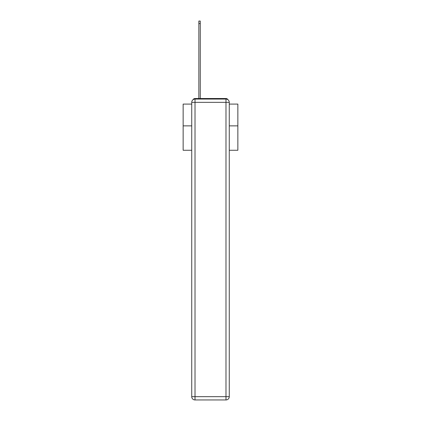 <?xml version="1.0" encoding="UTF-8"?>
<svg xmlns="http://www.w3.org/2000/svg" width="421" height="421" viewBox="0 0 421 421"><rect width="100%" height="100%" fill="white"/><g stroke="black" fill="none" stroke-linecap="round" stroke-linejoin="round"><path stroke-width="0.63" d="M229.266 150.265L237.854 150.265L237.854 104.098L229.266 104.098M191.734 125.868L183.146 125.868L183.146 104.098L191.734 104.098M183.146 125.868L183.146 150.265L191.734 150.265M227.929 99.698A2.189 2.189 0 0 0 225.982 98.514L195.018 98.514A2.189 2.189 0 0 0 193.071 99.698M237.854 125.868L229.266 125.868M195.018 98.514L198.849 98.514L198.849 21.05L200.27 21.05L200.27 98.514L201.964 98.514M219.036 98.514L225.982 98.514M195.018 99.061L225.982 99.061A3.284 3.284 0 0 1 229.266 102.345L229.266 396.666A3.284 3.284 0 0 1 225.982 399.95L195.018 399.95L195.018 396.666L225.982 396.666L225.982 102.345L195.018 102.345L195.018 396.666L191.734 396.666L191.734 102.345L195.018 102.345L195.018 99.061A3.284 3.284 0 0 0 191.734 102.345A3.284 3.284 0 0 1 195.018 99.061M191.734 396.666A3.284 3.284 0 0 0 195.018 399.95A3.284 3.284 0 0 1 191.734 396.666M225.982 399.95A3.284 3.284 0 0 0 229.266 396.666L225.982 396.666L225.982 399.95M229.266 102.345A3.284 3.284 0 0 0 225.982 99.061L225.982 102.345L229.266 102.345M198.849 23.565L200.27 23.565"/></g></svg>
